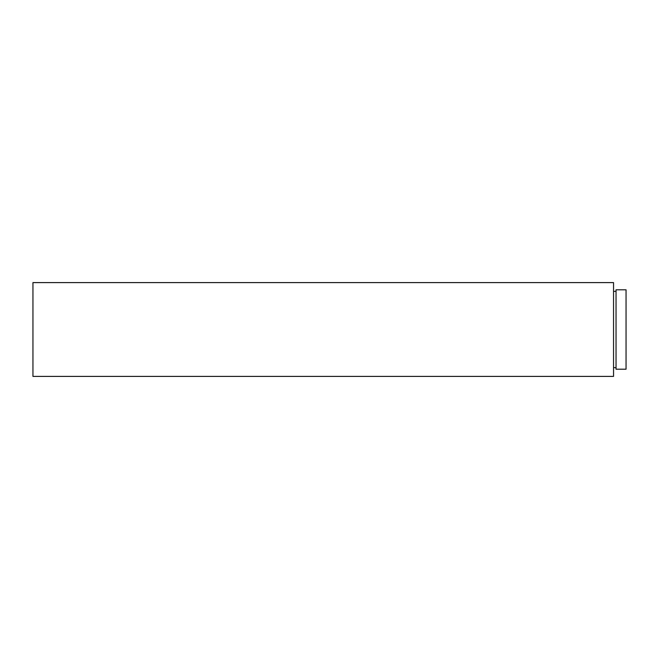 <?xml version="1.0" encoding="UTF-8"?>
<svg xmlns="http://www.w3.org/2000/svg" width="659" height="659" viewBox="0 0 659 659"><rect width="100%" height="100%" fill="white"/><g stroke="black" fill="none" stroke-linecap="round" stroke-linejoin="round"><path stroke-width="0.99" d="M626.05 329.5L626.05 289.795L616.041 289.795L616.041 369.205L626.05 369.205L626.05 329.5M613.545 329.5L613.545 282.604L32.95 282.604L32.95 376.396L613.545 376.396L613.545 329.5M616.041 291.36L613.545 291.36M616.041 367.64L613.545 367.64"/></g></svg>
